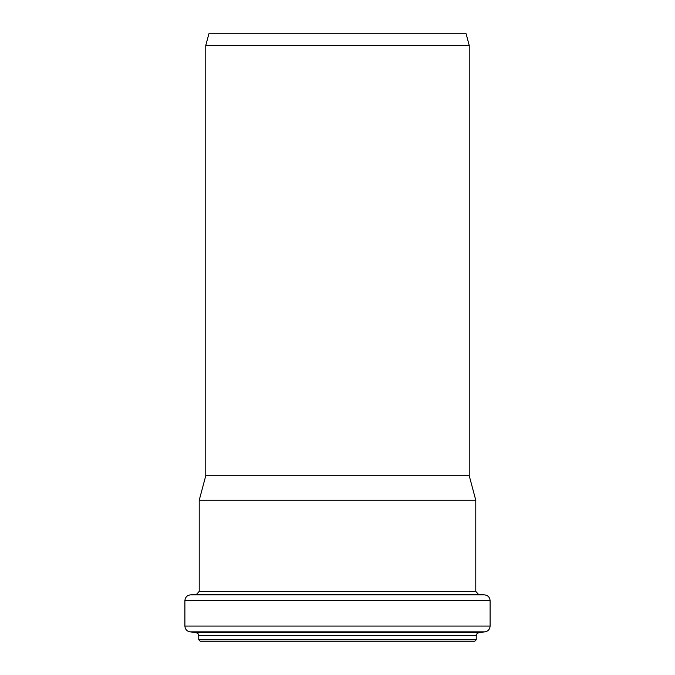 <?xml version="1.0" encoding="UTF-8"?>
<svg xmlns="http://www.w3.org/2000/svg" width="675" height="675" viewBox="0 0 675 675"><rect width="100%" height="100%" fill="white"/><g stroke="black" fill="none" stroke-linecap="round" stroke-linejoin="round"><path stroke-width="1.01" d="M337.5 33.75L466.096 33.75L469.226 45.436L205.774 45.436L208.904 33.75L337.5 33.75M205.774 45.436L205.774 475.723L469.226 475.723L469.226 45.436M476.229 639.79L198.771 639.79L200.23 641.25L474.77 641.25L476.229 639.79L476.229 635.513C477.107 634.601 474.382 635.276 478.794 632.61L484.979 631.851C488.143 631.209 489.847 629.277 490.109 626.054L490.109 600.699C489.831 597.383 488.05 595.451 484.777 594.877L190.223 594.877C186.95 595.451 185.169 597.383 184.891 600.699L490.109 600.699M337.5 500.251L475.791 500.251L475.791 591.418L199.209 591.418L199.209 500.251L337.5 500.251M198.771 639.79L198.771 635.513L476.229 635.513M198.771 635.513C197.876 634.508 200.576 635.158 196.206 632.61L478.794 632.61M196.206 632.61L190.021 631.851L484.979 631.851M190.021 631.851C186.857 631.209 185.153 629.277 184.891 626.054L490.109 626.054M190.223 594.877L196.543 594.329L478.457 594.329L484.777 594.877M184.891 626.054L184.891 600.699M478.457 594.329L475.791 591.418M196.543 594.329L199.209 591.418M205.774 475.723L199.209 500.251M469.226 475.723L475.791 500.251"/></g></svg>
